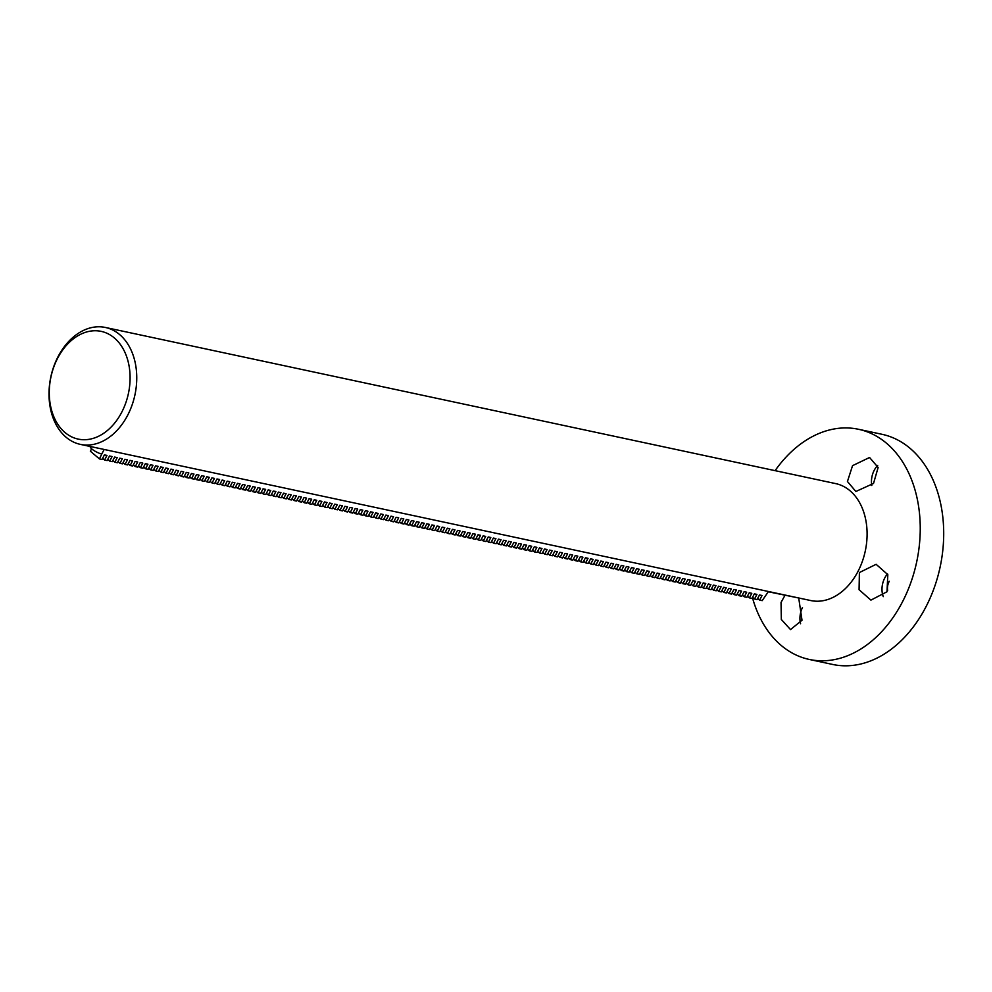 <?xml version="1.0" encoding="UTF-8"?>
<svg xmlns="http://www.w3.org/2000/svg" width="992" height="992" viewBox="0 0 992 992"><rect width="100%" height="100%" fill="white"/><g stroke="black" fill="none" stroke-linecap="round" stroke-linejoin="round"><path stroke-width="1.49" d="M798.758 598.263L802.007 620.236L790.512 629.585L781.324 619.467L781.039 602.442L784.97 595.324M802.478 607.526A18.054 12.983 -77.9 0 0 800.581 623.732M889.254 581.3A10.602 7.626 -77.9 0 0 889.08 581.634A10.602 7.626 -77.9 0 0 887.629 590.426M886.997 591.753L870.914 600.123L859.072 589.719L859.394 572.545L876.122 564.312L887.828 574.653L886.997 591.753M887.505 573.897A18.054 12.983 -77.9 0 0 884.752 577.964A18.054 12.983 -77.9 0 0 883.264 596.638M873.518 483.451L855.86 491.486L847.441 481.492L852.55 465.657L869.575 457.486L878.131 467.492L873.518 483.451M877.684 465.459A18.054 12.983 -77.9 0 0 874.212 470.295A18.054 12.983 -77.9 0 0 871.782 485.485M775.087 470.654A117.688 84.642 102.1 0 1 858.489 429.276A117.688 84.642 102.1 0 1 902.212 602.355A117.688 84.642 102.1 0 1 809.274 659.444A117.688 84.642 102.1 0 1 752.42 597.568M858.489 429.276L881.95 434.285A117.688 84.642 102.1 0 1 925.672 607.364A117.688 84.642 102.1 0 1 832.734 664.466L809.274 659.444M57.697 358.1A55.081 39.606 102.1 0 1 114.39 337.987A55.081 39.606 102.1 0 1 121.656 412.374A55.081 39.606 102.1 0 1 64.976 432.487A55.081 39.606 102.1 0 1 57.697 358.1M58.168 356.463A59.78 42.991 102.1 0 1 105.375 327.459A59.78 42.991 102.1 0 1 127.596 415.375A59.78 42.991 102.1 0 1 80.377 444.379A59.78 42.991 102.1 0 1 58.168 356.463M105.375 327.459L835.723 483.612A59.78 42.991 102.1 0 1 857.931 571.541A59.78 42.991 102.1 0 1 810.724 600.544L80.377 444.379M90.272 446.524L90.284 446.499A7.849 1.959 27.6 0 0 93.88 450.48A7.849 1.959 27.6 0 0 101.779 454.026L99.46 458.924L90.346 451.186L91.611 448.781M99.46 458.924L102.015 459.47L104.408 454.894L106.975 455.44L104.582 460.015L107.136 460.561L109.529 455.985L112.096 456.531L109.703 461.106L112.257 461.652L114.65 457.076L117.205 457.622L114.812 462.21L117.378 462.756L119.772 458.168L122.326 458.726L119.933 463.301L122.487 463.847L124.88 459.271L127.447 459.817L125.054 464.392L127.608 464.938L130.002 460.362L132.556 460.908L130.163 465.484L132.73 466.029L135.123 461.454L137.677 461.999L135.284 466.575L137.851 467.133L140.244 462.545L142.798 463.103L140.405 467.678L142.96 468.224L145.353 463.648L147.92 464.194L145.526 468.77L148.081 469.315L150.474 464.74L153.028 465.285L150.635 469.861L153.202 470.406L155.595 465.831L158.15 466.376L155.756 470.952L158.311 471.51L160.704 466.922L163.271 467.48L160.878 472.056L163.432 472.601L165.825 468.026L168.38 468.571L165.986 473.147L168.553 473.692L170.946 469.117L173.501 469.662L171.108 474.238L173.674 474.784L176.068 470.208L178.622 470.754L176.229 475.329L178.783 475.887L181.176 471.299L183.743 471.857L181.35 476.433L183.904 476.978L186.298 472.403L188.852 472.948L186.459 477.524L189.026 478.07L191.419 473.494L193.973 474.04L191.58 478.615L194.134 479.161L196.528 474.585L199.094 475.131L196.701 479.706L199.256 480.264L201.649 475.676L204.216 476.234L201.822 480.81L204.377 481.356L206.77 476.78L209.324 477.326L206.931 481.901L209.498 482.447L211.891 477.871L214.446 478.417L212.052 482.992L214.607 483.538L217 478.962L219.567 479.508L217.174 484.084L219.728 484.642L222.121 480.054L224.676 480.612L222.282 485.187L224.849 485.733L227.242 481.157L229.797 481.703L227.404 486.278L229.958 486.824L232.351 482.248L234.918 482.794L232.525 487.37L235.079 487.915L237.472 483.34L240.039 483.885L237.646 488.461L240.2 489.019L242.594 484.431L245.148 484.989L242.755 489.564L245.322 490.11L247.715 485.534L250.269 486.08L247.876 490.656L250.43 491.201L252.824 486.626L255.39 487.171L252.997 491.747L255.552 492.292L257.945 487.717L260.499 488.262L258.106 492.838L260.673 493.396L263.066 488.808L265.62 489.366L263.227 493.942L265.794 494.487L268.175 489.912L270.742 490.457L268.348 495.033L270.903 495.578L273.296 491.003L275.863 491.548L273.47 496.124L276.024 496.67L278.417 492.094L280.972 492.64L278.578 497.215L281.145 497.773L283.538 493.185L286.093 493.743L283.7 498.319L286.254 498.864L288.647 494.289L291.214 494.834L288.821 499.41L291.375 499.956L293.768 495.38L296.323 495.926L293.93 500.501L296.496 501.047L298.89 496.471L301.444 497.017L299.051 501.592L301.618 502.15L304.011 497.562L306.565 498.12L304.172 502.696L306.726 503.242L309.12 498.666L311.686 499.212L309.293 503.787L311.848 504.333L314.241 499.757L316.795 500.303L314.402 504.878L316.969 505.424L319.362 500.848L321.916 501.394L319.523 505.97L322.078 506.528L324.471 501.94L327.038 502.498L324.644 507.073L327.199 507.619L329.592 503.043L332.146 503.589L329.753 508.164L332.32 508.71L334.713 504.134L337.268 504.68L334.874 509.256L337.441 509.801L339.834 505.226L342.389 505.771L339.996 510.347L342.55 510.905L344.943 506.317L347.51 506.875L345.117 511.45L347.671 511.996L350.064 507.42L352.619 507.966L350.226 512.542L352.792 513.087L355.186 508.512L357.74 509.057L355.347 513.633L357.901 514.178L360.294 509.603L362.861 510.148L360.468 514.724L363.022 515.282L365.416 510.694L367.982 511.24L365.589 515.828L368.144 516.373L370.537 511.798L373.091 512.343L370.698 516.919L373.265 517.464L375.658 512.889L378.212 513.434L375.819 518.01L378.374 518.556L380.767 513.98L383.334 514.526L380.94 519.101L383.495 519.647L385.888 515.071L388.442 515.617L386.049 520.205L388.616 520.75L391.009 516.175L393.564 516.72L391.17 521.296L393.725 521.842L396.118 517.266L398.685 517.812L396.292 522.387L398.846 522.933L401.239 518.357L403.806 518.903L401.413 523.478L403.967 524.024L406.36 519.448L408.915 519.994L406.522 524.582L409.088 525.128L411.482 520.552L414.036 521.098L411.643 525.673L414.197 526.219L416.59 521.643L419.157 522.189L416.764 526.764L419.318 527.31L421.712 522.734L424.266 523.28L421.873 527.856L424.44 528.401L426.833 523.826L429.387 524.371L426.994 528.959L429.561 529.505L431.942 524.929L434.508 525.475L432.115 530.05L434.67 530.596L437.063 526.02L439.63 526.566L437.236 531.142L439.791 531.687L442.184 527.112L444.738 527.657L442.345 532.233L444.912 532.778L447.305 528.203L449.86 528.748L447.466 533.336L450.021 533.882L452.414 529.306L454.981 529.852L452.588 534.428L455.142 534.973L457.535 530.398L460.09 530.943L457.696 535.519L460.263 536.064L462.656 531.489L465.211 532.034L462.818 536.61L465.384 537.156L467.778 532.58L470.332 533.126L467.939 537.714L470.493 538.259L472.886 533.684L475.453 534.229L473.06 538.805L475.614 539.35L478.008 534.775L480.562 535.32L478.169 539.896L480.736 540.442L483.129 535.866L485.683 536.412L483.29 540.987L485.844 541.533L488.238 536.957L490.804 537.503L488.411 542.091L490.966 542.636L493.359 538.061L495.913 538.606L493.52 543.182L496.087 543.728L498.48 539.152L501.034 539.698L498.641 544.273L501.208 544.819L503.601 540.243L506.156 540.789L503.762 545.364L506.317 545.91L508.71 541.334L511.277 541.88L508.884 546.468L511.438 547.014L513.831 542.438L516.386 542.984L513.992 547.559L516.559 548.105L518.952 543.529L521.507 544.075L519.114 548.65L521.668 549.196L524.061 544.62L526.628 545.166L524.235 549.742L526.789 550.287L529.182 545.712L531.749 546.257L529.356 550.845L531.91 551.391L534.304 546.815L536.858 547.361L534.465 551.936L537.032 552.482L539.425 547.906L541.979 548.452L539.586 553.028L542.14 553.573L544.534 548.998L547.1 549.543L544.707 554.119L547.262 554.664L549.655 550.089L552.209 550.634L549.816 555.222L552.383 555.768L554.776 551.192L557.33 551.738L554.937 556.314L557.492 556.859L559.885 552.284L562.452 552.829L560.058 557.405L562.613 557.95L565.006 553.375L567.573 553.92L565.18 558.496L567.734 559.042L570.127 554.466L572.682 555.012L570.288 559.6L572.855 560.145L575.248 555.57L577.803 556.115L575.41 560.691L577.964 561.236L580.357 556.661L582.924 557.206L580.531 561.782L583.085 562.328L585.478 557.752L588.033 558.298L585.64 562.873L588.206 563.419L590.6 558.843L593.154 559.389L590.761 563.977L593.328 564.522L595.708 559.947L598.275 560.492L595.882 565.068L598.436 565.614L600.83 561.038L603.396 561.584L601.003 566.159L603.558 566.705L605.951 562.129L608.505 562.675L606.112 567.25L608.679 567.796L611.072 563.22L613.626 563.766L611.233 568.354L613.788 568.9L616.181 564.312L618.748 564.87L616.354 569.445L618.909 569.991L621.302 565.415L623.856 565.961L621.463 570.536L624.03 571.082L626.423 566.506L628.978 567.052L626.584 571.628L629.151 572.173L631.544 567.598L634.099 568.143L631.706 572.731L634.26 573.277L636.653 568.689L639.22 569.247L636.827 573.822L639.381 574.368L641.774 569.792L644.329 570.338L641.936 574.914L644.502 575.459L646.896 570.884L649.45 571.429L647.057 576.005L649.611 576.55L652.004 571.975L654.571 572.52L652.178 577.096L654.732 577.654L657.126 573.066L659.68 573.624L657.299 578.2L659.854 578.745L662.247 574.17L664.801 574.715L662.408 579.291L664.975 579.836L667.368 575.261L669.922 575.806L667.529 580.382L670.084 580.928L672.477 576.352L675.044 576.898L672.65 581.473L675.205 582.031L677.598 577.443L680.152 578.001L677.759 582.577L680.326 583.122L682.719 578.547L685.274 579.092L682.88 583.668L685.435 584.214L687.828 579.638L690.395 580.184L688.002 584.759L690.556 585.305L692.949 580.729L695.516 581.275L693.123 585.85L695.677 586.408L698.07 581.82L700.625 582.378L698.232 586.954L700.798 587.5L703.192 582.924L705.746 583.47L703.353 588.045L705.907 588.591L708.3 584.015L710.867 584.561L708.474 589.136L711.028 589.682L713.422 585.106L715.976 585.652L713.583 590.228L716.15 590.786L718.543 586.198L721.097 586.756L718.704 591.331L721.258 591.877L723.652 587.301L726.218 587.847L723.825 592.422L726.38 592.968L728.773 588.392L731.34 588.938L728.946 593.514L731.501 594.059L733.894 589.484L736.448 590.029L734.055 594.605L736.622 595.163L739.015 590.575L741.57 591.133L739.176 595.708L741.731 596.254L744.124 591.678L746.691 592.224L744.298 596.8L746.852 597.345L749.245 592.77L751.8 593.315L749.406 597.891L751.973 598.436L754.366 593.861L756.921 594.406L754.528 598.982L757.094 599.54L759.488 594.952L762.042 595.51L759.649 600.086L762.203 600.631L768.267 591.753L800.383 598.337M104.582 460.015L102.61 458.341M109.703 461.106L107.731 459.432M114.812 462.21L112.84 460.536M119.933 463.301L117.961 461.627M125.054 464.392L123.082 462.718M130.163 465.484L128.204 463.81M135.284 466.575L133.312 464.913M140.405 467.678L138.434 466.004M145.526 468.77L143.555 467.096M150.635 469.861L148.664 468.187M155.756 470.952L153.785 469.29M160.878 472.056L158.906 470.382M165.986 473.147L164.027 471.473M171.108 474.238L169.136 472.564M176.229 475.329L174.257 473.668M181.35 476.433L179.378 474.759M186.459 477.524L184.487 475.85M191.58 478.615L189.608 476.941M196.701 479.706L194.73 478.045M201.822 480.81L199.851 479.136M206.931 481.901L204.96 480.227M212.052 482.992L210.081 481.318M217.174 484.084L215.202 482.422M222.282 485.187L220.311 483.513M227.404 486.278L225.432 484.604M232.525 487.37L230.553 485.696M237.646 488.461L235.674 486.799M242.755 489.564L240.783 487.89M247.876 490.656L245.904 488.982M252.997 491.747L251.026 490.073M258.106 492.838L256.147 491.176M263.227 493.942L261.256 492.268M268.348 495.033L266.377 493.359M273.47 496.124L271.498 494.45M278.578 497.215L276.607 495.554M283.7 498.319L281.728 496.645M288.821 499.41L286.849 497.736M293.93 500.501L291.97 498.827M299.051 501.592L297.079 499.931M304.172 502.696L302.2 501.022M309.293 503.787L307.322 502.113M314.402 504.878L312.43 503.204M319.523 505.97L317.552 504.308M324.644 507.073L322.673 505.399M329.753 508.164L327.794 506.49M334.874 509.256L332.903 507.582M339.996 510.347L338.024 508.685M345.117 511.45L343.145 509.776M350.226 512.542L348.254 510.868M355.347 513.633L353.375 511.959M360.468 514.724L358.496 513.062M365.589 515.828L363.618 514.154M370.698 516.919L368.726 515.245M375.819 518.01L373.848 516.336M380.94 519.101L378.969 517.44M386.049 520.205L384.078 518.531M391.17 521.296L389.199 519.622M396.292 522.387L394.32 520.713M401.413 523.478L399.441 521.817M406.522 524.582L404.55 522.908M411.643 525.673L409.671 523.999M416.764 526.764L414.792 525.09M421.873 527.856L419.914 526.182M426.994 528.959L425.022 527.285M432.115 530.05L430.144 528.376M437.236 531.142L435.265 529.468M442.345 532.233L440.374 530.559M447.466 533.336L445.495 531.662M452.588 534.428L450.616 532.754M457.696 535.519L455.737 533.845M462.818 536.61L460.846 534.936M467.939 537.714L465.967 536.04M473.06 538.805L471.088 537.131M478.169 539.896L476.197 538.222M483.29 540.987L481.318 539.313M488.411 542.091L486.44 540.417M493.52 543.182L491.561 541.508M498.641 544.273L496.67 542.599M503.762 545.364L501.791 543.69M508.884 546.468L506.912 544.794M513.992 547.559L512.021 545.885M519.114 548.65L517.142 546.976M524.235 549.742L522.263 548.068M529.356 550.845L527.384 549.171M534.465 551.936L532.493 550.262M539.586 553.028L537.614 551.354M544.707 554.119L542.736 552.445M549.816 555.222L547.844 553.548M554.937 556.314L552.966 554.64M560.058 557.405L558.087 555.731M565.18 558.496L563.208 556.822M570.288 559.6L568.317 557.926M575.41 560.691L573.438 559.017M580.531 561.782L578.559 560.108M585.64 562.873L583.68 561.199M590.761 563.977L588.789 562.303M595.882 565.068L593.91 563.394M601.003 566.159L599.032 564.485M606.112 567.25L604.14 565.576M611.233 568.354L609.262 566.68M616.354 569.445L614.383 567.771M621.463 570.536L619.504 568.862M626.584 571.628L624.613 569.954M631.706 572.731L629.734 571.057M636.827 573.822L634.855 572.148M641.936 574.914L639.964 573.24M647.057 576.005L645.085 574.331M652.178 577.096L650.206 575.434M657.299 578.2L655.328 576.526M662.408 579.291L660.436 577.617M667.529 580.382L665.558 578.708M672.65 581.473L670.679 579.812M677.759 582.577L675.788 580.903M682.88 583.668L680.909 581.994M688.002 584.759L686.03 583.085M693.123 585.85L691.151 584.189M698.232 586.954L696.26 585.28M703.353 588.045L701.381 586.371M708.474 589.136L706.502 587.462M713.583 590.228L711.611 588.566M718.704 591.331L716.732 589.657M723.825 592.422L721.854 590.748M728.946 593.514L726.975 591.84M734.055 594.605L732.084 592.943M739.176 595.708L737.205 594.034M744.298 596.8L742.326 595.126M749.406 597.891L747.447 596.217M754.528 598.982L752.556 597.32M759.649 600.086L757.677 598.412M101.779 454.026L104.16 449.475"/></g></svg>
